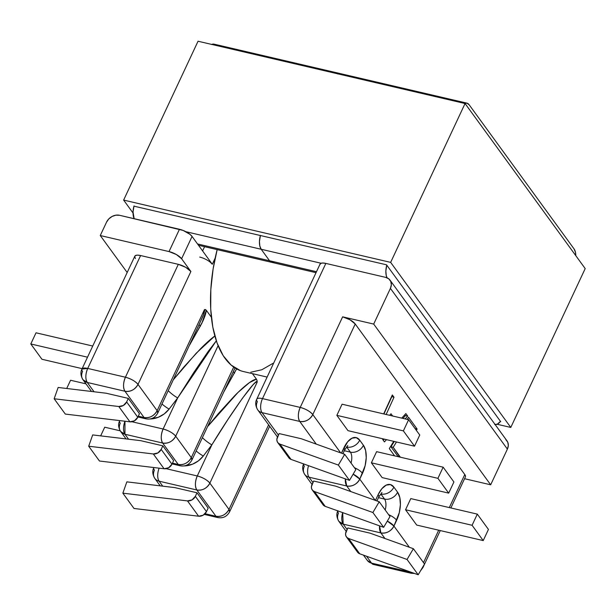 <?xml version="1.0" encoding="UTF-8"?>
<svg xmlns="http://www.w3.org/2000/svg" width="616" height="616" viewBox="0 0 616 616"><rect width="100%" height="100%" fill="white"/><g stroke="black" fill="none" stroke-linecap="round" stroke-linejoin="round"><path stroke-width="0.92" d="M162.647 443.043L124.948 434.249L128.567 439.216L124.948 434.249L162.647 443.043L178.247 464.472L162.647 443.043C168.284 443.766 172.634 441.487 175.699 436.19L191.299 457.619L233.695 367.105L191.299 457.619A10.487 3.581 25.1 0 1 191.923 459.998L191.299 457.619C188.234 462.916 183.884 465.203 178.247 464.472L180.049 465.758A10.487 5.197 -76.9 0 1 178.247 464.472A10.487 8.378 -36 0 0 191.299 457.619L175.699 436.19L218.102 345.676L175.699 436.19A10.487 8.378 144 0 1 162.647 443.043A10.487 5.197 -76.9 0 1 163.117 429.013L131.947 421.744L163.117 429.013A10.487 3.581 25.1 0 1 175.699 436.19C172.919 432.963 168.722 430.576 163.117 429.013C160.799 434.734 160.645 439.416 162.647 443.043M172.457 463.117L178.247 464.472L172.457 463.117M140.671 440.663L162.847 445.838L173.62 460.637L171.949 464.195L161.176 449.395L162.847 445.838L173.62 460.637L171.949 464.195L161.176 449.395L157.889 452.929L153.322 453.961L88.689 446.223L92.685 434.919L140.671 440.663L162.847 445.838L161.176 449.395A6.814 5.444 144 0 1 153.322 453.961L164.095 468.761L99.461 461.014L88.689 446.223L153.322 453.961L164.095 468.761A6.814 5.444 -36 0 0 171.949 464.195L168.653 467.729L164.095 468.761L99.461 461.014L88.689 446.223L92.685 434.919L140.671 440.663M137.922 416.963L145.884 418.818A10.487 5.197 -76.9 0 1 144.082 417.533A10.487 8.378 -36 0 0 157.134 410.672C154.069 415.969 149.719 418.256 144.082 417.533L138.284 416.177L144.082 417.533L145.884 418.818C151.113 419.781 155.07 417.864 157.758 413.051L157.134 410.672A10.487 3.581 25.1 0 1 157.758 413.051L202.726 316.732C204.381 312.651 204.959 310.279 204.474 309.609L157.134 410.672L138.007 384.399C135.227 381.173 131.031 378.786 125.425 377.223L87.718 368.43A10.487 5.197 103.1 0 0 87.256 382.459A10.487 8.378 144 0 1 82.96 379.702A10.487 8.378 144 0 1 82.567 371.463A10.487 3.581 25.1 0 1 81.943 369.084A10.487 3.581 25.1 0 1 87.718 368.43L140.602 255.54L178.309 264.333A10.487 3.581 -154.9 0 1 190.891 271.502L185.67 267.29L178.309 264.333L125.425 377.223L87.718 368.43L140.602 255.54L178.309 264.333L125.425 377.223A10.487 3.581 25.1 0 1 138.007 384.399L190.891 271.502L181.605 258.751A10.487 3.581 25.1 0 0 169.023 251.574L176.384 254.531L181.605 258.751L192.061 236.436A10.487 3.581 -154.9 0 0 179.472 229.268L169.023 251.574L100.269 235.535L106.545 222.153L100.269 235.535L127.181 272.503L100.269 235.535L169.023 251.574L179.472 229.268L119.596 215.292L183.152 230.446L189.959 234.326L192.061 236.436L212.297 264.249L215.146 258.166L212.297 264.249L192.061 236.436L181.605 258.751L190.891 271.502L138.007 384.399A10.487 8.378 144 0 1 124.956 391.252L87.256 382.459L94.032 391.761L87.256 382.459L124.956 391.252L144.082 417.533L124.956 391.252C130.592 391.976 134.942 389.697 138.007 384.399L157.134 410.672L204.474 309.609L206.306 310.279L211.365 317.232L206.306 310.279L201.909 323.169L189.628 345.014M106.129 393.216L128.313 398.39L139.447 413.698L137.784 417.255L139.447 413.698L128.313 398.39L126.642 401.948L128.313 398.39L106.129 393.216L58.15 387.464L106.129 393.216M256.433 379.156L252.421 373.65L256.433 379.156C254.531 379.333 251.721 380.834 247.994 383.676C244.267 386.509 239.847 390.505 234.742 395.665L218.28 413.675L207.546 426.642L237.961 392.484L249.457 382.598L256.433 379.156L257.011 380.365L257.211 382.066L209.871 483.129L228.99 509.409L268.615 424.824L228.99 509.409A10.487 3.581 25.1 0 1 229.622 511.788L228.99 509.409C225.926 514.707 221.575 516.986 215.939 516.262L196.82 489.982L159.113 481.188L162.732 486.163L159.113 481.188A10.487 8.378 144 0 1 154.816 478.432A10.487 8.378 144 0 1 154.424 470.193A10.487 3.581 25.1 0 1 153.8 467.813A10.487 3.581 25.1 0 1 153.969 467.552A10.487 3.581 -154.9 0 0 153.8 467.813L153.923 467.544M256.972 380.241L257.211 382.066C256.726 381.396 255.193 382.467 252.622 385.285L242.388 398.344L228.066 419.265L211.85 444.86L197.282 475.96L166.112 468.684L197.282 475.96A10.487 3.581 25.1 0 1 209.871 483.129L257.211 382.066C257.234 376.507 232.286 411.041 211.85 444.86L197.282 475.96C194.964 481.681 194.81 486.355 196.82 489.982L215.939 516.262L205.051 513.721L215.939 516.262L217.741 517.548A10.487 5.197 -76.9 0 1 215.939 516.262A10.487 8.378 -36 0 0 228.99 509.409L209.871 483.129A10.487 8.378 144 0 1 196.82 489.982A10.487 5.197 -76.9 0 1 197.282 475.96C202.895 477.515 207.084 479.91 209.871 483.129C206.799 488.426 202.448 490.713 196.82 489.982L159.113 481.188A10.487 5.197 -76.9 0 1 159.144 468.168A10.487 5.197 103.1 0 0 159.113 481.188A10.487 8.378 -36 0 1 154.816 478.432L160.222 485.855M234.542 373.234L233.341 371.579L234.542 373.234M200.377 326.288L199.176 324.64L200.377 326.288M199.715 257.072A10.487 3.581 25.1 0 1 212.297 264.249L210.202 262.139M119.596 215.292L115.885 215.184L112.097 216.447L108.816 218.896L106.545 222.153A10.487 8.378 144 0 1 119.596 215.292M149.811 418.98L158.281 417.286L164.256 413.898L169.123 409.078L177.685 397.921L163.117 429.013L177.685 397.921A10.487 2.187 37.5 0 1 168.807 391.275M214.83 335.982L213.829 336.729C210.102 339.57 205.682 343.566 200.577 348.718L184.107 366.736L173.381 379.702L196.342 353.099L214.83 335.982M189.628 345.029L202.703 321.452C204.92 316.539 206.121 312.82 206.306 310.279L205.49 309.571L204.474 309.609L203.503 314.738L197.736 327.543M204.581 246.685L202.595 250.92L204.581 246.685M41.942 359.267L82.144 368.645L41.942 359.267L30.8 343.959L87.511 357.188L30.8 343.959L36.028 332.802L92.739 346.038L36.028 332.802L30.8 343.959L41.942 359.267M85.978 383.853L70.563 380.257L85.978 383.853M66.705 388.488L70.563 380.257L66.705 388.488M129.93 421.821L134.488 420.79L137.784 417.255L126.642 401.948L123.346 405.482L118.788 406.514L54.154 398.768L58.15 387.464L54.154 398.768L118.788 406.514L129.93 421.821L65.296 414.075L129.93 421.821A6.814 5.444 -36 0 0 137.784 417.255L126.642 401.948A6.814 5.444 144 0 1 118.788 406.514L129.93 421.821M65.296 414.075L54.154 398.768L65.296 414.075M174.836 487.61L197.012 492.785L208.154 508.092L206.483 511.65L195.349 496.342L192.053 499.876L187.487 500.908L122.854 493.162L126.85 481.858L174.836 487.61L197.012 492.785L195.349 496.342L197.012 492.785L208.154 508.092L206.483 511.65L195.349 496.342A6.814 5.444 144 0 1 187.487 500.908L198.629 516.216L203.195 515.184L206.483 511.65A6.814 5.444 -36 0 1 198.629 516.216L133.995 508.47L198.629 516.216L187.487 500.908L122.854 493.162L133.995 508.47L122.854 493.162L126.85 481.858L174.836 487.61M183.976 465.919L192.446 464.233L198.421 460.837L203.288 456.017L211.85 444.86L203.288 456.017A20.975 16.747 144 0 1 183.984 465.919M236.621 368.938L223.793 391.961L236.867 368.391M100.662 435.874L104.728 427.204L120.189 430.807L104.728 427.204L100.662 435.874M312.035 484.476L304.728 474.435A10.487 8.378 -36 0 0 309.024 477.192L346.723 485.986C352.36 486.709 356.71 484.43 359.775 479.132L353.145 474.166A10.487 3.581 25.1 0 1 359.775 479.132L375.198 500.323L359.775 479.132A10.487 8.378 144 0 1 346.723 485.986L350.781 491.56L346.723 485.986L309.024 477.192L312.936 482.559L309.024 477.192A10.487 8.378 144 0 1 304.728 474.435A10.487 8.378 144 0 1 304.335 466.197A10.487 3.581 25.1 0 1 303.657 463.933M313.652 481.027L335.828 486.193L379.217 501.763L372.88 512.52L314.437 491.553L312.712 490.482L311.65 488.804L311.396 486.748L313.652 481.027L311.989 484.584A6.814 5.444 144 0 0 312.243 489.936A6.814 5.444 144 0 0 314.437 491.553L372.88 512.52L383.653 527.319L325.21 506.352L314.437 491.553L325.21 506.352L383.653 527.319L372.88 512.52L379.217 501.763L335.828 486.193L313.652 481.027M277.5 437.029L257.75 409.886A10.487 8.378 -36 0 0 262.046 412.643L299.746 421.436C305.382 422.168 309.733 419.881 312.797 414.583L355.232 324.001L350.004 319.789L342.642 316.832L300.215 407.415A10.487 3.581 25.1 0 1 312.797 414.583L340.663 452.868L312.797 414.583A10.487 8.378 144 0 1 299.746 421.436L316.247 444.105L299.746 421.436L262.046 412.643L278.394 435.112L262.046 412.643A10.487 8.378 144 0 1 257.75 409.886A10.487 8.378 144 0 1 257.357 401.647A10.487 3.581 25.1 0 1 256.726 399.268A10.487 3.581 25.1 0 1 262.508 398.614L300.215 407.415L342.642 316.832L373.696 324.078L490.675 484.8L507.392 449.103L390.413 288.373L373.696 324.078L390.413 288.373L391.337 284.8L390.775 281.458L388.804 278.856L385.724 277.385L325.849 263.409L385.724 277.385A10.487 8.378 144 0 1 390.02 280.134A10.487 8.378 144 0 1 390.413 288.373L507.392 449.103A10.487 8.378 -36 0 0 506.999 440.863L390.02 280.134M279.117 433.572L301.293 438.746L344.683 454.308L338.346 465.065L279.903 444.098L278.17 443.027L277.108 441.349L276.861 439.293L279.117 433.572L277.446 437.129A6.814 5.444 144 0 0 277.708 442.488L288.842 457.796A6.814 5.444 -36 0 0 291.045 459.405L349.488 480.372L355.825 469.615L344.683 454.308L301.293 438.746L279.117 433.572M376.93 500.947L378.717 497.135A10.487 3.581 -154.9 0 0 378.093 494.763A20.975 10.387 103.1 0 1 393.878 487.117A10.487 8.378 144 0 1 380.827 493.97L384.538 499.075L380.827 493.97A10.487 8.378 -36 0 0 393.878 487.117L397.59 492.215A10.487 8.378 144 0 1 384.538 499.075L378.47 497.659L384.538 499.075A10.487 8.378 -36 0 0 397.59 492.215A20.975 10.387 103.1 0 1 396.658 520.274A10.487 3.581 -154.9 0 0 388.58 514.63A10.487 3.581 25.1 0 1 396.658 520.274L393.94 526.072A10.487 8.378 144 0 1 380.888 532.925L384.946 538.507L380.888 532.925C386.525 533.656 390.875 531.369 393.94 526.072L387.31 521.105A10.487 3.581 25.1 0 1 393.94 526.072L409.363 547.262L393.94 526.072L399.291 512.666L400.392 504.666L399.799 497.482L397.59 492.215L393.878 487.117L390.398 484.569L386.178 485.131L381.858 488.704L378.093 494.763L375.444 500.408L378.093 494.763A10.487 3.581 25.1 0 1 378.694 497.174M342.92 453.676L344.552 450.196A10.487 3.581 -154.9 0 0 343.921 447.817A20.975 10.387 103.1 0 1 359.713 440.171A10.487 8.378 144 0 1 346.662 447.031A10.487 5.197 -76.9 0 0 346.523 446.846A10.487 5.197 -76.9 0 1 346.662 447.031A10.487 8.378 -36 0 0 359.713 440.171L363.425 445.276A10.487 8.378 144 0 1 350.373 452.129L346.662 447.031L350.373 452.129L344.305 450.712L350.373 452.129A10.487 8.378 -36 0 0 363.425 445.276A20.975 10.387 103.1 0 1 362.493 473.327A10.487 3.581 -154.9 0 0 354.416 467.683A10.487 3.581 25.1 0 1 362.493 473.327L359.775 479.132L365.126 465.719L366.227 457.719L365.635 450.542L363.425 445.276L359.713 440.171L356.233 437.63L352.013 438.184L347.686 441.764L341.426 453.145L343.921 447.817A10.487 3.581 25.1 0 1 344.529 450.234M319.943 264.649L320.659 263.448L322.73 263.009L325.849 263.409L262.508 398.614L300.215 407.415C297.89 413.136 297.736 417.81 299.746 421.436A10.487 5.197 -76.9 0 1 300.215 407.415C305.821 408.97 310.017 411.365 312.797 414.583L355.232 324.001L464.78 474.528L449.295 507.584L464.78 474.528L355.232 324.001A10.487 3.581 -154.9 0 0 342.642 316.832L373.696 324.078L490.675 484.8L464.564 478.709L490.675 484.8L507.392 449.103L508.315 445.53L507.753 442.188L505.782 439.578M438.7 530.199L423.515 562.624L438.7 530.199M416.324 430.33L417.117 429.036L408.539 417.248L407.215 419.404L408.539 417.248L417.117 429.036L415.03 428.551L417.117 429.036L416.324 430.33M393.74 441.341L389.304 448.571L394.602 455.855L389.304 448.571L393.74 441.341M399.892 457.087L393.2 447.332L396.481 441.98L393.2 447.332L400.084 456.787L397.867 456.271L390.983 446.808L393.2 447.332L390.983 446.808L394.263 441.464L390.983 446.808L397.867 456.271L399.892 457.087M382.882 438.808L382.667 439.462L384.446 441.903L386.486 439.647L384.446 441.903L382.667 439.462L382.882 438.808M405.159 418.918L407.7 416.1L405.859 413.567L401.748 418.125L405.859 413.567L407.7 416.1L405.482 415.577L404.843 414.699L405.482 415.577L407.7 416.1L405.159 418.918M392.615 415.993L391.006 413.783L389.635 415.3L391.006 413.783L392.615 415.993M386.14 414.483L394.001 397.266L392.323 394.972L383.683 413.913L392.323 394.972L394.001 397.266L391.614 396.527L394.001 397.266L386.14 414.483M376.615 451.659L371.386 462.816L382.159 477.608L371.386 462.816L437.922 478.332L448.687 493.131L382.159 477.608L448.687 493.131L453.915 481.974L443.143 467.182L376.615 451.659L443.143 467.182L437.922 478.332L371.386 462.816L376.615 451.659M342.072 404.204L336.852 415.361L347.986 430.669L414.522 446.192L419.75 435.035L408.608 419.727L403.38 430.884L414.522 446.192L347.986 430.669L336.852 415.361L403.38 430.884L336.852 415.361L342.072 404.204L408.608 419.727L342.072 404.204M405.551 509.755L416.693 525.063L405.551 509.755L410.78 498.598L405.551 509.755L472.087 525.279L405.551 509.755M465.527 476.322L464.78 474.528A10.487 3.581 -154.9 0 1 465.403 476.9L450.866 507.954M414.522 446.192L419.75 435.035L408.608 419.727L403.38 430.884L414.522 446.192M453.915 481.974L443.143 467.182L437.922 478.332L448.687 493.131L453.915 481.974M288.25 456.656L289.312 458.335L291.045 459.405L279.903 444.098L338.346 465.065L349.488 480.372L291.045 459.405L279.903 444.098A6.814 5.444 144 0 1 277.708 442.488M389.99 516.562L379.217 501.763L389.99 516.562L383.653 527.319L389.99 516.562M312.243 489.936L323.015 504.735A6.814 5.444 -36 0 0 325.21 506.352L323.477 505.274L322.414 503.603M338.346 465.065L344.683 454.308L355.825 469.615L349.488 480.372L338.346 465.065M380.888 532.925L343.189 524.131L347.101 529.506L343.189 524.131L380.888 532.925A10.487 5.197 -76.9 0 1 379.533 525.841L380.888 532.925M366.559 556.248L371.594 563.163L409.301 571.964L408.924 571.448L411.095 573.25A10.487 5.197 -76.9 0 1 409.301 571.964A10.487 8.378 -36 0 0 410.995 572.187L371.594 563.163A10.487 5.197 103.1 0 0 373.396 564.456L367.298 560.414A10.487 8.378 -36 0 0 371.594 563.163L366.559 556.248M347.817 527.966L370 533.14L413.382 548.71L407.045 559.467L348.602 538.492L346.877 537.422L345.815 535.751L345.561 533.687L347.817 527.966L370 533.14L413.382 548.71L424.524 564.017L413.382 548.71L407.045 559.467L418.187 574.767L424.524 564.017L418.187 574.767L359.744 553.799L418.187 574.767L407.045 559.467L348.602 538.492A6.814 5.444 144 0 1 346.408 536.883A6.814 5.444 144 0 1 346.154 531.523L347.817 527.966M410.78 498.598L477.308 514.121L472.087 525.279L483.221 540.586L416.693 525.063L483.221 540.586L488.45 529.429L477.308 514.121L410.78 498.598M477.308 514.121L472.087 525.279L483.221 540.586L488.45 529.429L477.308 514.121M356.957 551.05L358.019 552.729L359.744 553.799L348.602 538.492L359.744 553.799A6.814 5.444 -36 0 1 357.55 552.19L346.408 536.883M91.514 391.46L82.96 379.702L87.256 382.459C85.247 378.825 85.401 374.151 87.718 368.43L81.943 369.084L134.819 256.187A10.487 3.581 -154.9 0 1 140.602 255.54L137.491 255.132L135.42 255.571L134.704 256.772L135.451 258.566M423.053 566.512A10.487 3.581 25.1 0 1 422.976 567.482L423.053 566.512M346.2 531.423L338.892 521.375L343.189 524.131L342.689 512.62A10.487 5.197 103.1 0 0 343.189 524.131A10.487 8.378 144 0 1 338.892 521.375A10.487 8.378 144 0 1 338.5 513.136A10.487 3.581 25.1 0 1 337.822 510.88M325.849 263.409A10.487 3.581 -154.9 0 0 320.066 264.064L256.726 399.268A10.487 3.581 -154.9 0 1 262.508 398.614L325.849 263.409M168.23 390.698A10.487 2.187 -142.5 0 0 177.685 397.921L216.301 340.825L208.223 351.405L193.901 372.326L177.685 397.921L169.123 409.078A10.487 2.187 37.5 0 1 161.993 404.019A10.487 2.187 -142.5 0 0 169.123 409.078A20.975 16.747 144 0 1 149.819 418.972M172.087 463.902L180.049 465.758C185.277 466.728 189.235 464.803 191.923 459.998L235.012 367.991M126.057 438.915L120.651 431.493L124.948 434.249L124.979 421.228A10.487 5.197 103.1 0 0 124.948 434.249A10.487 8.378 144 0 1 120.651 431.493A10.487 8.378 144 0 1 120.259 423.254A10.487 3.581 25.1 0 1 119.635 420.874A10.487 3.581 25.1 0 1 119.804 420.605L119.758 420.597M350.373 452.129A10.487 5.197 -76.9 0 1 351.043 463.055A10.487 5.197 -76.9 0 0 350.373 452.129M384.538 499.075A10.487 5.197 -76.9 0 1 385.208 509.994A10.487 5.197 -76.9 0 0 384.538 499.075M196.157 450.958A10.487 2.187 -142.5 0 0 203.288 456.017A10.487 2.187 37.5 0 1 196.157 450.958M202.395 437.645A10.487 2.187 -142.5 0 0 211.85 444.86A10.487 2.187 37.5 0 1 202.972 438.215M309.024 477.192A10.487 5.197 -76.9 0 1 308.524 465.681A10.487 5.197 103.1 0 0 309.024 477.192M346.723 485.986A10.487 5.197 -76.9 0 1 345.368 478.902L346.723 485.986M262.046 412.643A10.487 5.197 -76.9 0 1 262.508 398.614A10.487 5.197 103.1 0 0 262.046 412.643M125.425 377.223C123.108 382.944 122.946 387.626 124.956 391.252A10.487 5.197 -76.9 0 1 125.425 377.223M383.922 413.967L391.784 396.75L383.922 413.967M390.398 415.477L389.982 414.915L390.398 415.477M383.252 440.255L384.269 439.131L383.252 440.255M402.941 418.403L405.482 415.577L402.941 418.403M408.477 419.696L407.692 418.618L408.477 419.696M240.417 370.655L231.108 365.072L223.215 355.717L217.04 342.935L212.82 327.219L210.718 309.17L210.818 289.489L213.113 268.938L217.163 249.619A107.746 53.376 103.1 0 0 243.466 371.556L267.121 377.077M273.08 363.309L261.815 369.754L250.789 372.233M269.562 260.753L261.199 249.272L185.886 231.701L261.199 249.272L269.562 260.753L271.733 262.347L274.374 262L271.733 262.347L269.562 260.753L197.528 243.951L316.485 271.702L269.562 260.753L261.199 249.272A13.105 6.491 -76.9 0 1 260.429 235.389L259.452 241.495L259.821 245.984L261.199 249.272L269.562 260.753A13.105 6.491 103.1 0 0 271.802 262.362A13.105 6.491 -76.9 0 1 269.562 260.753M134.019 205.898L133.041 212.004L134.149 218.688A13.105 6.491 103.1 0 1 134.019 205.898M214.137 44.167L211.496 44.514M340.548 73.658L337.907 74.012L340.548 73.658M211.712 44.421A13.105 6.491 103.1 0 1 214.06 44.152L340.471 73.643A13.105 6.491 103.1 0 0 338.122 73.912A13.105 6.491 -76.9 0 1 340.471 73.643A13.105 6.491 -76.9 0 1 342.465 74.921M464.533 103.403A13.105 6.491 -76.9 0 1 466.882 103.134A13.105 6.491 -76.9 0 1 469.13 104.743L574.043 248.887L575.421 252.175L575.806 255.679A13.105 6.491 -76.9 0 0 574.043 248.887L469.13 104.743L466.959 103.149L464.318 103.503M321.09 263.248L261.199 249.272L259.821 245.984L259.452 241.495L260.429 235.389A13.105 6.491 103.1 0 0 261.199 249.272L321.09 263.248M495.156 424.586A13.105 6.491 -76.9 0 0 500.477 421.367L497.335 424.155L494.702 424.501M387.033 277.801L386.232 275.475L385.862 270.986L386.771 265.142A13.105 6.491 -76.9 0 0 387.033 277.801M585.2 268.591L465.065 103.526L390.652 262.377L510.787 427.442L585.2 268.591L510.787 427.442L497.12 424.255L510.787 427.442L390.652 262.377L465.065 103.526L198.044 41.233L123.631 200.085L390.652 262.377L123.631 200.085L198.044 41.233L465.065 103.526L585.2 268.591M133.025 212.99L123.631 200.085L133.025 212.99M133.949 206.16L386.525 264.803L500.723 421.706L386.525 264.803L133.949 206.16M440.271 530.561L422.976 567.482L420.52 570.809M269.669 426.28L229.622 511.788C226.927 516.593 222.969 518.518 217.741 517.548L204.304 514.414M344.552 450.196L347.794 445.507M378.717 497.135L381.959 492.453M414.553 573.465L411.095 573.25L373.396 564.456L367.298 560.414L363.455 555.132M338.892 521.375C336.582 517.502 336.244 513.967 337.868 510.756M304.728 474.435C302.418 470.562 302.079 467.02 303.703 463.817M257.75 409.886C255.44 406.013 255.101 402.479 256.726 399.268M154.816 478.432C152.514 474.559 152.175 471.024 153.8 467.813M120.651 431.493C118.349 427.62 118.01 424.077 119.635 420.874M82.96 379.702C80.657 375.829 80.311 372.287 81.943 369.084M316.023 272.68L198.483 245.26M340.471 73.643L466.882 103.134"/></g></svg>
